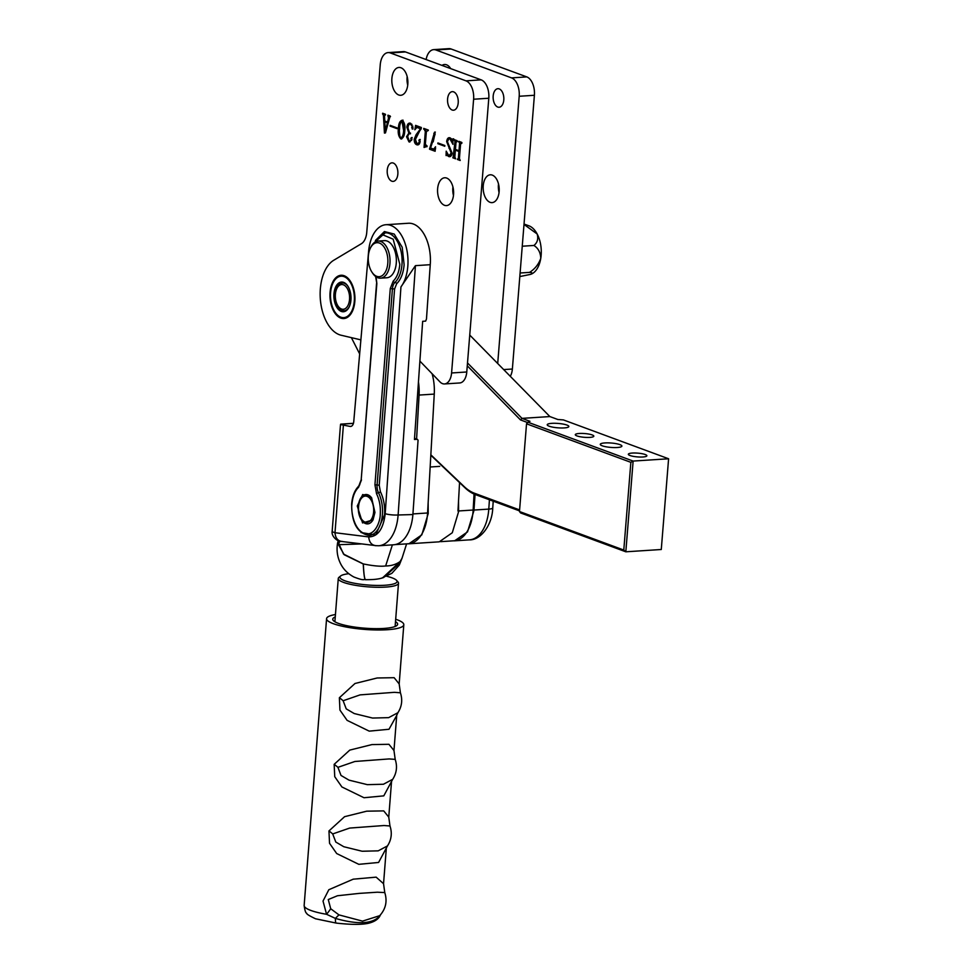 <?xml version="1.0" encoding="UTF-8"?>
<svg xmlns="http://www.w3.org/2000/svg" width="973" height="973" viewBox="0 0 973 973"><rect width="100%" height="100%" fill="white"/><g stroke="black" fill="none" stroke-linecap="round" stroke-linejoin="round"><path stroke-width="1.46" d="M458.198 102.895A9.292 5.327 -93.7 0 0 452.287 91.657A9.292 5.327 -93.7 0 0 447.592 98.978A9.292 5.327 -93.7 0 0 453.491 110.217A9.292 5.327 -93.7 0 0 458.198 102.895M397.848 174.07A9.292 5.327 -93.7 0 0 391.949 162.844A9.292 5.327 -93.7 0 0 387.242 170.166A9.292 5.327 -93.7 0 0 393.153 181.392A9.292 5.327 -93.7 0 0 397.848 174.07M452.919 186.925A13.938 8.003 -93.7 0 0 452.834 187.753A13.938 8.003 -93.7 0 0 453.467 195.439M453.552 194.612A13.938 8.003 -93.7 0 0 444.685 177.767A13.938 8.003 -93.7 0 0 437.631 188.738A13.938 8.003 -93.7 0 0 446.498 205.595A13.938 8.003 -93.7 0 0 453.552 194.612M407.164 76.624A13.938 8.003 -93.7 0 0 407.091 77.451A13.938 8.003 -93.7 0 0 407.723 85.138M407.809 84.31A13.938 8.003 -93.7 0 0 398.942 67.453A13.938 8.003 -93.7 0 0 391.888 78.436A13.938 8.003 -93.7 0 0 400.754 95.293A13.938 8.003 -93.7 0 0 407.809 84.31M354.829 301.472A21.686 12.442 -93.7 0 0 341.049 275.262A21.686 12.442 -93.7 0 0 330.078 292.35A21.686 12.442 -93.7 0 0 343.858 318.548A21.686 12.442 -93.7 0 0 354.829 301.472M390.1 126.101L390.161 125.347L397.093 127.901L397.033 128.655L390.1 126.101L390.903 125.614M412.005 124.374L410.667 124.082C409.061 123.717 408.186 124.958 408.028 127.804C407.882 130.796 408.709 132.559 410.484 133.094L410.424 133.848C408.915 133.301 408.028 134.298 407.748 136.816L409.365 141.255L410.922 140.209L411.421 137.594L411.956 139.297L408.976 141.876L406.544 136.707L408.855 133.046L406.86 127.159C407.359 123.948 408.599 122.647 410.57 123.267L413.039 127.743L412.211 129.056L412.053 126.101L410.302 123.972M409.487 123.085L410.57 123.267M409.365 141.255L410.29 141.243M410.132 141.194L411.676 140.161L411.555 138.494L410.801 138.543L411.421 137.594M409.864 142.022L408.976 141.876L409.73 141.827L407.31 136.658L406.544 136.707M427.001 146.461L424.046 147.434L425.323 131.477L423.754 128.387L428.327 130.066L426.356 131.829L425.347 144.369L427.05 145.95L426.989 146.704L426.004 146.376M428.278 130.577L427.585 130.577M437.85 143.7L437.911 142.946L444.831 145.5L444.77 146.254L437.85 143.7L438.641 143.213M453.126 157.127L455.011 141.559L454.257 139.638L457.055 140.671L456.045 141.924L455.437 149.416L458.976 150.718L459.584 143.226L458.83 141.316L461.628 142.35L460.618 143.615L459.414 158.575L460.168 160.496L457.371 159.463L458.38 158.198L458.915 151.472L455.376 150.17L454.841 156.896L455.595 158.818L452.798 157.784L454.573 156.458L455.778 141.511L455.011 141.559M457.006 141.28L456.045 141.924M461.579 142.97L460.618 143.615M457.699 158.806L459.134 158.149L459.682 151.423L458.915 151.472M419.898 361.105L440.453 382.377A13.938 8.003 -93.7 0 0 444.527 383.946A13.938 8.003 -93.7 0 0 451.581 372.975L473.608 99.234A15.495 8.891 -93.7 0 0 465.982 80.844L390.295 52.931A15.495 8.891 -93.7 0 0 388.081 52.603A15.495 8.891 -93.7 0 0 380.236 64.802L366.76 232.304A15.495 8.891 86.3 0 1 361.397 243.712L333.775 260.241A38.738 22.221 -93.7 0 0 320.458 300.548A38.738 22.221 -93.7 0 0 341.122 335.235L360.886 339.869M452.919 141.572L449.988 138.58C448.529 138.251 447.714 139.37 447.544 141.949L452.104 153.175C451.606 155.984 450.475 157.103 448.723 156.544L446.765 155.035L446.072 155.558L446.193 151.156L448.881 155.814L451.204 153.065L446.668 141.62C447.094 138.543 448.237 137.278 450.098 137.838L452.007 139.321L452.883 138.871L452.968 144.381L449.696 138.494M449.721 156.702L447.519 154.987L446.072 155.558M448.881 155.814L449.988 155.875M449.088 137.667L450.098 137.838M452.007 139.321L452.883 138.871M433.666 149.173L435.551 146.753L435.126 151.265L429.519 149.197L434.578 132.121L435.138 134.079L430.553 148.018L434.092 149.246L435.6 148.699M417.125 144.113L419.132 142.386L419.509 139.54L420.129 141.377C419.691 144.162 418.585 145.293 416.821 144.77C415.033 144.126 414.17 142.277 414.23 139.224L416.067 134.748L420.543 128.752L416.882 127.414L414.839 129.774L415.58 125.371L421.394 127.512L415.435 139.443L417.125 144.113L418.098 144.126M417.879 144.065L419.886 142.338L419.606 140.319L418.852 140.367L419.509 139.54M417.636 144.904L416.821 144.77L417.587 144.722C415.787 144.077 414.924 142.228 414.997 139.175L414.23 139.224M414.997 139.175L416.833 134.7L421.297 128.704L417.04 127.402M401.8 138.884L400.803 138.871C398.577 136.536 397.775 133.058 398.419 128.436C398.541 123.607 399.83 120.859 402.311 120.214C404.573 122.574 405.388 126.089 404.744 130.783C404.598 135.6 403.284 138.3 400.803 138.871L401.399 138.969M385.308 114.875L384.517 116.018L384.797 121.029L387.558 122.039L388.47 118.171L387.947 115.179L390.161 115.994L385.466 132.924L384.432 133.094L383.435 115.3L382.584 113.987L382.644 113.221L385.369 114.23L384.517 116.018M390.1 116.675L389.139 117.599M444.527 383.946L459.73 382.961A13.938 8.003 -93.7 0 0 466.772 371.978L488.799 98.237A15.495 8.891 -93.7 0 0 481.173 79.859L405.498 51.946A15.495 8.891 -93.7 0 0 403.272 51.618L388.081 52.603M455.778 141.511L454.513 140.501M455.267 140.453L454.196 140.392M457.444 141.255L456.811 141.876M459.584 143.226L460.338 143.177L459.743 150.669L458.976 150.718M460.338 143.177L459.086 142.192M459.84 142.143L458.769 142.07M462.005 142.946L461.372 143.566M460.193 160.18L457.371 159.463M458.453 158.757L459.134 158.149L458.453 158.757M459.682 151.423L455.376 150.17M455.619 158.49L452.798 157.784M453.892 157.079L454.573 156.458L453.892 157.079M450.085 156.641L449.477 156.495M447.519 154.987L446.838 155.51L447.519 154.987M446.85 154.999L446.911 152.98M449.635 155.765L451.959 153.016L451.204 153.065M451.959 153.016L449.721 148.127L448.954 148.176M449.721 148.127L447.422 141.572L446.668 141.62M447.422 141.572L449.49 137.692M453.637 138.811L452.299 139.309M450.742 138.531L450.061 138.409M444.795 145.938L438.604 143.651M435.174 150.961L429.519 149.197M430.273 149.149L429.579 148.455M430.334 148.407L430.686 147.738M433.192 141.863L434.396 136.427L433.642 136.475M434.396 136.427L434.578 133.325L433.824 133.374M434.578 133.325L435.332 132.073M424.86 146.668L426.089 131.428L425.323 131.477M426.089 131.428L425.067 129.324L424.301 129.373M425.067 129.324L423.693 129.141M427.013 146.388L426.356 146.303M419.886 142.338L419.132 142.386M419.606 140.319L420.263 139.492M416.833 134.7L416.067 134.748M421.297 128.704L420.543 128.752M415.933 127.767L416.298 125.639M407.31 136.658L409.621 132.997L408.855 133.046M409.621 132.997L407.626 127.11L406.86 127.159M407.626 127.11L409.888 123.097M412.978 129.008L411.688 127.572M412.443 127.524L412.82 126.052L412.053 126.101M411.421 124.033L410.655 123.899M411.676 140.161L410.922 140.209M411.555 138.494L412.187 137.546M399.842 136.621L399.173 128.387L398.419 128.436M399.173 128.387C399.295 123.547 400.596 120.81 403.065 120.166M401.569 138.823L400.377 137.752M403.004 120.92L402.25 120.968C400.475 122.257 399.587 124.897 399.587 128.874C398.966 132.608 399.392 135.697 400.864 138.117L401.63 138.069C403.394 136.767 404.294 134.177 404.33 130.297L402.421 120.956M404.33 130.297L403.576 130.346L401.946 120.932L402.7 120.871M400.864 138.117C402.627 136.816 403.527 134.225 403.576 130.346M397.057 128.339L390.866 126.052M389.37 116.894L388.069 116.006M388.835 115.957L387.886 115.933M385.186 132.973L384.201 115.252L383.435 115.3M384.201 115.252L382.766 114.048M383.532 113.999L382.584 113.987M387.935 122.634L384.785 121.795L385.405 131.1L387.388 122.756L384.785 121.795M493.177 96.011A9.292 5.327 -93.7 0 0 499.088 107.249A9.292 5.327 -93.7 0 0 503.795 99.927A9.292 5.327 -93.7 0 0 497.884 88.701A9.292 5.327 -93.7 0 0 493.177 96.011M483.228 185.782A13.938 8.003 -93.7 0 0 492.095 202.627A13.938 8.003 -93.7 0 0 499.137 191.645A13.938 8.003 -93.7 0 0 490.283 174.799A13.938 8.003 -93.7 0 0 483.228 185.782M498.504 183.97A13.938 8.003 -93.7 0 0 498.419 184.797A13.938 8.003 -93.7 0 0 499.064 192.472M510.29 376.308A13.938 8.003 -93.7 0 0 512.37 369.022L534.396 95.281A15.495 8.891 -93.7 0 0 526.77 76.891L451.095 48.991A15.495 8.891 -93.7 0 0 448.869 48.65L433.666 49.635A15.495 8.891 -93.7 0 0 426.125 59.56M450.706 68.621A13.938 8.003 -93.7 0 0 444.539 64.498A13.938 8.003 -93.7 0 0 441.997 65.41M497.702 363.501L519.193 96.266A15.495 8.891 -93.7 0 0 511.567 77.889L435.892 49.976A15.495 8.891 -93.7 0 0 433.666 49.635M551.849 423.34A10.849 2.201 -175.4 0 1 563.112 424.082A10.849 2.201 -175.4 0 1 568.852 426.502A10.849 2.201 -175.4 0 1 564.231 427.913A10.849 2.201 -175.4 0 1 552.956 427.183A10.849 2.201 -175.4 0 1 547.227 424.763A10.849 2.201 -175.4 0 1 551.849 423.34M579.251 433.471A9.292 1.885 -175.4 0 1 588.908 434.092A9.292 1.885 -175.4 0 1 593.822 436.172A9.292 1.885 -175.4 0 1 589.869 437.388A9.292 1.885 -175.4 0 1 580.212 436.755A9.292 1.885 -175.4 0 1 575.298 434.676A9.292 1.885 -175.4 0 1 579.251 433.471M604.89 442.934A10.849 2.201 -175.4 0 1 616.164 443.664A10.849 2.201 -175.4 0 1 621.893 446.096A10.849 2.201 -175.4 0 1 617.271 447.507A10.849 2.201 -175.4 0 1 606.009 446.777A10.849 2.201 -175.4 0 1 600.268 444.345A10.849 2.201 -175.4 0 1 604.89 442.934M632.304 453.053A9.292 1.885 -175.4 0 1 641.961 453.686A9.292 1.885 -175.4 0 1 646.875 455.765A9.292 1.885 -175.4 0 1 642.91 456.982A9.292 1.885 -175.4 0 1 633.253 456.349A9.292 1.885 -175.4 0 1 628.339 454.269A9.292 1.885 -175.4 0 1 632.304 453.053M467.502 362.941L522.002 418.366L529.957 421.309L527.925 422.209L633.131 461.068L625.821 551.8L661.275 549.502L668.597 458.769L563.391 419.91L557.821 419.497L549.867 416.566L469.752 335.077M623.79 550.049L625.821 551.8L520.616 512.941L519.473 511.518L623.79 550.049L630.857 462.333L526.539 423.802L519.473 511.518M519.521 510.886L475.542 494.649A61.968 35.551 86.3 0 1 465.082 487.874L430.82 455.218M527.634 422.562L520.47 419.91L522.002 418.366L549.867 416.566M630.857 462.333L633.131 461.068L668.597 458.769L661.275 549.502M520.47 419.91L467.271 365.812M351.387 337.643L359.657 353.917M430.844 454.817L464.206 486.609A60.423 34.651 -93.7 0 0 474.398 493.214L519.594 509.913M527.925 422.209L526.539 423.802M440.647 541.657L454.257 540.769A37.181 21.333 -93.7 0 0 473.158 510.022L474.058 494.041M457.967 511.007L459.56 482.608M394.929 544.625L408.66 543.737A37.181 21.333 -93.7 0 0 427.573 512.978L434.262 394.089A37.181 21.333 -93.7 0 0 432.121 373.766M416.59 439.054L419.071 395.074A37.181 21.333 -93.7 0 0 418.451 381.927M380.394 491.681A1.545 0.754 153.3 0 1 378.473 492.727A1.545 0.754 153.3 0 0 376.551 493.785C379.519 499.915 380.747 506.775 380.261 514.364C380.273 521.65 374.714 536.926 364.206 533.459C353.758 529.336 350.827 510.995 351.946 504.111C352.64 496.595 354.853 490.988 358.587 487.266A1.545 1.143 46.8 0 1 358.794 486.062C354.719 490.112 352.348 496.06 351.667 503.905C351.545 522.781 357.346 533.289 369.083 535.442A26.344 15.106 -93.7 0 0 382.413 514.608A26.344 15.106 -93.7 0 0 378.473 492.727A9.292 5.327 86.3 0 1 377.086 485.016L392.435 288.774A9.292 5.327 86.3 0 1 394.916 282.45A1.545 1.143 -133.2 0 1 396.656 283.739L394.588 289.005L379.227 485.247L380.394 491.681C383.727 498.59 385.113 506.301 384.554 514.839L375.687 534.955L361.019 532.523M375.444 240.477L384.42 231.55L394.235 234.079L402.202 247.239L404.123 264.802C403.345 273.255 400.864 279.567 396.656 283.739M373.17 519.594A14.717 8.441 86.3 0 1 367.697 523.888A14.717 8.441 86.3 0 1 358.332 506.155A14.717 8.441 86.3 0 1 365.787 494.515A14.717 8.441 86.3 0 1 371.771 498.054M407.833 266.14A34.396 19.728 -93.7 0 0 385.965 224.714A34.396 19.728 -93.7 0 0 368.56 251.922L353.746 421.637A6.203 3.551 86.3 0 1 350.621 426.454A6.203 3.551 86.3 0 1 350.049 426.405L340.514 424.556L332.17 531.173C331.063 536.853 338.58 542.216 341.438 541.45L376.344 545.683C371.759 545.391 369.217 542.472 368.718 536.914C377.743 536.743 383.228 529.142 385.162 514.109L400.949 286.913A34.396 19.728 -93.7 0 0 407.833 266.14M375.164 545.646L378.74 545.756A38.202 21.917 -93.7 0 0 398.066 515.532A38.202 21.917 -93.7 0 0 398.115 514.985L415.435 265.653L430.248 264.692A34.396 19.728 -93.7 0 0 408.38 223.255L385.965 224.714M378.74 545.756L393.554 544.795A38.202 21.917 -93.7 0 0 412.893 514.571L398.115 514.985A9.292 1.739 4 0 1 385.199 513.683M453.211 540.842L454.598 540.83L467.526 531.89L473.936 510.606L475.055 494.466M407.492 543.81L408.879 543.798L421.808 534.858L428.217 513.574L428.144 502.7M408.879 543.798L439.273 541.827L452.287 532.742L458.611 511.603L458.538 500.718M374.946 512.443L371.601 497.799L362.734 494.515L357.261 506.033L362.564 522.939L373.024 519.874L374.946 512.443M415.435 265.653L400.949 286.913M332.401 530.808C331.623 531.367 332.486 532 334.992 532.717C335.454 538.312 337.984 541.231 342.605 541.487M412.929 514.024L418.062 440.197L417.368 439.31L414.449 439.504L422.659 321.309L425.639 321.114L426.478 318.949L430.248 264.692M361.433 543.943L338.276 544.71L339.796 541.17M338.118 542.958L338.276 544.71M401.995 558.307L400.11 561.53C396.06 564.462 391.231 565.933 385.649 565.97C380.674 566.614 373.243 565.945 363.343 563.939L343.53 554.087L337.923 541.718M414.534 438.349L417.368 439.31M363.343 563.999L363.44 565.982C363.938 575.59 364.717 580.139 365.787 579.628C365.86 579.008 364.243 583.739 363.245 563.975L344.223 554.744L337.558 543.116M383.532 577.573L383.605 577.536C377.232 579.811 370.105 579.616 365.568 579.713L365.58 579.713C362.978 579.057 364.753 581.185 353.868 576.989C347.3 573.45 342.654 568.548 339.93 562.272C337.242 556.24 336.451 549.867 337.558 543.165L337.813 542.034M383.605 577.536L399.173 563.647L400.11 561.53M400.098 561.591L382.547 577.889M348.675 573.717A28.667 5.716 4.5 0 0 340.623 575.98A28.667 5.716 4.5 0 0 345.074 580.857A28.667 5.716 4.5 0 0 379.628 585.442A28.667 5.716 4.5 0 0 396.57 580.358A28.667 5.716 4.5 0 0 391.937 577.804A28.667 5.716 4.5 0 0 386.828 576.308M396.57 580.358L397.969 581.927A30.212 6.02 -175.5 0 1 398.504 583.204A30.212 6.02 -175.5 0 1 377.208 587.278A30.212 6.02 -175.5 0 1 343.7 582.45A30.212 6.02 -175.5 0 1 338.276 578.485A30.212 6.02 -175.5 0 1 338.993 577.317L340.623 575.98M393.968 750.511L395.196 759.378L389.188 758.928L354.89 761.482L337.923 767.344L341.012 775.445L349.003 780.139L367.32 784.652L383.423 784.25L392.691 779.312L383.788 795.865L364.011 797.738L341.9 786.962L334.736 776.685L334.165 764.34L349.781 750.098L371.929 744.588L388.932 744.296L393.968 750.511L396.716 715.423L389.005 729.264L369.217 731.137L347.106 720.361L339.942 710.083L339.37 697.75L354.987 683.496L377.135 677.986L394.138 677.695L399.173 683.922L400.402 692.788L394.393 692.326L360.095 694.88L343.128 700.755L346.218 708.855L354.208 713.537L372.537 718.05L388.641 717.648L397.908 712.71L396.729 715.289M388.762 817.113L389.978 825.98L383.982 825.53L349.672 828.072L332.705 833.946L335.794 842.046L343.797 846.729L362.114 851.241L378.217 850.84L387.485 845.902L378.582 862.467L358.806 864.328L336.694 853.552L329.531 843.275L328.959 830.942L344.576 816.688L366.712 811.178L383.727 810.898L388.762 817.113L391.499 782.012M380.613 914.681L378.716 917.734A9.292 9.012 -138.8 0 0 380.139 915.496C373.255 923.961 358.344 924.934 335.393 918.403A9.292 1.569 96.5 0 0 336.22 923.085L315.532 918.78C309.414 915.873 306.483 914.048 306.738 913.319C305.668 912.99 304.804 910.375 304.148 905.462A38.738 7.723 4.5 0 0 311.092 910.533A38.738 7.723 4.5 0 0 326.563 914.292L323.024 901.071L328.825 889.723L353.211 879.178L376.15 877.147L383.544 883.703L386.305 848.48M335.259 616.955A32.535 6.483 4.5 0 0 332.754 619.169A32.535 6.483 4.5 0 0 338.592 623.438A32.535 6.483 4.5 0 0 374.69 628.643A32.535 6.483 4.5 0 0 397.629 624.24A32.535 6.483 4.5 0 0 395.5 621.662M335.454 614.535A38.738 7.723 4.5 0 0 326.575 618.682A38.738 7.723 4.5 0 0 333.532 623.766A38.738 7.723 4.5 0 0 376.502 629.969A38.738 7.723 4.5 0 0 403.807 624.727A38.738 7.723 4.5 0 0 396.85 619.655A38.738 7.723 4.5 0 0 395.695 619.242M384.773 892.582L377.354 892.205L359.28 893.384L337.449 895.756L328.278 899.539L330.711 908.746L338.981 914.9L362.515 921.127L379.701 915.678C385.782 908.964 387.485 901.266 384.773 892.582L383.544 883.715M338.981 914.9A24.787 4.16 128.1 0 0 335.393 918.403L326.563 914.292A24.787 5.193 -45.4 0 0 330.711 908.746M330.601 292.545A20.761 11.907 -93.7 0 0 335.089 312.236A20.761 11.907 -93.7 0 0 346.947 316.651A20.761 11.907 -93.7 0 0 354.294 301.277A20.761 11.907 -93.7 0 0 347.215 278.57A20.761 11.907 -93.7 0 0 333.167 282.656A20.761 11.907 -93.7 0 0 330.601 292.545M344.235 318.524A21.686 12.442 86.3 0 1 335.527 312.88A21.686 12.442 86.3 0 1 335.308 312.552M333.958 293.773A14.875 8.526 86.3 0 1 339.224 282.766A14.875 8.526 86.3 0 1 347.726 285.928A14.875 8.526 86.3 0 1 350.937 300.037A14.875 8.526 86.3 0 1 349.1 307.115A14.875 8.526 86.3 0 1 339.042 310.046A14.875 8.526 86.3 0 1 333.958 293.773M347.933 286.257A13.938 8.003 -93.7 0 0 342.301 282.948A13.938 8.003 -93.7 0 0 335.247 293.931A13.938 8.003 -93.7 0 0 344.114 310.776A13.938 8.003 -93.7 0 0 349.271 306.763M333.338 282.328A21.686 12.442 86.3 0 1 333.508 281.975A21.686 12.442 86.3 0 1 341.426 275.25M335.381 294.296A12.394 7.115 -93.7 0 0 338.057 306.057A12.394 7.115 -93.7 0 0 345.135 308.696A12.394 7.115 -93.7 0 0 349.526 299.514A12.394 7.115 -93.7 0 0 345.293 285.965A12.394 7.115 -93.7 0 0 336.913 288.397A12.394 7.115 -93.7 0 0 335.381 294.296M344.369 310.752A13.938 8.003 86.3 0 1 338.774 307.127L338.057 306.057M336.913 288.397L337.485 287.254A13.938 8.003 86.3 0 1 342.557 282.936M358.587 506.471A13.172 7.553 -93.7 0 0 361.433 518.962A13.172 7.553 -93.7 0 0 368.962 521.759A13.172 7.553 -93.7 0 0 373.62 512.005A13.172 7.553 -93.7 0 0 369.12 497.604A13.172 7.553 -93.7 0 0 360.217 500.195A13.172 7.553 -93.7 0 0 358.587 506.471M368.013 523.851A14.717 8.441 86.3 0 1 362.151 520.02L361.433 518.962M360.217 500.195L360.788 499.052A14.717 8.441 86.3 0 1 366.103 494.503M368.341 256.106A17.04 9.779 -93.7 0 0 372.027 272.27A17.04 9.779 -93.7 0 0 381.757 275.894A17.04 9.779 -93.7 0 0 387.789 263.282A17.04 9.779 -93.7 0 0 381.975 244.637A17.04 9.779 -93.7 0 0 370.445 247.993A17.04 9.779 -93.7 0 0 368.341 256.106M370.445 247.993L371.017 246.85A18.596 10.667 86.3 0 1 378.132 241.061A18.596 10.667 86.3 0 1 389.942 263.525A18.596 10.667 86.3 0 1 380.54 278.156A18.596 10.667 86.3 0 1 372.744 273.34L372.027 272.27M380.54 278.156L386.865 277.755A18.596 10.667 -93.7 0 0 396.279 263.111A18.596 10.667 -93.7 0 0 384.457 240.647L378.132 241.061M531.83 273.875A24.787 14.218 -93.7 0 0 532 273.79A24.787 14.218 -93.7 0 0 540.769 258.332A24.787 14.218 -93.7 0 0 540.818 245.561A24.787 14.218 -93.7 0 0 537.157 233.982C538.507 238.835 537.437 242.666 533.909 245.464C538.239 248.188 540.526 252.481 540.769 258.332C538.628 264.315 534.895 268.998 529.555 272.379C532.572 272.647 532.924 273.316 530.626 274.362L519.813 276.563M532 273.79L530.626 274.362M520.093 272.999L529.555 272.379M522.246 246.218L533.909 245.464M523.997 224.435L537.157 233.982A24.787 14.218 -93.7 0 0 528.886 225.797L524.033 224.045M465.982 80.844L481.173 79.859M473.608 99.234L488.799 98.237M390.295 52.931L405.498 51.946M451.581 372.975L466.772 371.978M534.396 95.281L519.193 96.266M526.77 76.891L511.567 77.889M451.095 48.991L435.892 49.976M512.37 369.022L503.673 369.582M464.206 486.609L465.082 487.874M474.398 493.214L475.542 494.649M458.66 510.959L473.158 510.022M412.941 513.939L427.573 512.978M419.071 395.074L434.262 394.089M358.04 486.816L359.828 484.7M374.423 242.52L382.523 234.712L393.177 239.188L399.818 264.328C399.125 271.844 396.923 277.451 393.189 281.161A1.545 1.143 -133.2 0 0 394.916 282.45A26.344 15.106 -93.7 0 0 401.971 264.559A26.344 15.106 -93.7 0 0 385.223 232.827L373.668 243.153M454.598 540.83L469.412 539.857A38.202 21.917 -93.7 0 0 488.75 509.633A38.202 21.917 -93.7 0 0 488.787 509.098L473.973 510.059M439.711 466.371L430.163 466.991M343.408 425.006L334.992 532.717L368.718 536.914M394.588 289.005L390.282 288.531L374.933 484.773L379.227 485.247M351.18 426.332L350.049 426.405M340.915 424.204L353.43 423.389M374.933 484.773L376.551 493.785M393.189 281.161L390.282 288.531M375.627 276.502L376.843 283.666L376.089 276.831M376.563 283.459L361.202 479.701L376.843 283.666M358.587 487.266L361.482 479.908M392.387 544.868L385.649 565.97M489.431 499.781L488.787 509.098A9.292 1.739 4 0 0 492.752 507.942L493.214 501.18M381.513 578.193L391.851 573.328L399.307 565.07L402.007 558.271L400.146 561.494M339.37 697.75A24.787 9.426 -154.1 0 1 343.128 700.755M334.165 764.34A24.787 9.426 -154.1 0 1 337.923 767.344M328.959 830.942A24.787 9.426 -154.1 0 1 332.705 833.946M456.422 141.255L457.176 141.207M460.995 142.946L461.749 142.897M457.93 158.854L458.684 158.806M453.357 157.164L454.123 157.115M446.583 155.011L447.337 154.962M452.177 139.346L452.931 139.297M389.735 116.651L390.501 116.602M384.809 114.85L385.576 114.802M358.794 486.062L361.202 479.701M340.72 424.131L353.442 423.316M338.178 540.915L337.813 542.058M338.118 542.995L338.178 540.672M492.752 507.942C492.204 525.712 480.224 540.295 469.412 539.857M401.91 558.587L406.605 543.871M401.898 558.624L402.068 557.979M395.123 626.466L398.504 583.204M334.882 621.747L338.276 578.485M399.173 683.922L403.807 624.727M304.148 905.462L326.575 618.682M389.978 825.98C392.314 833.022 391.474 839.663 387.485 845.902M395.196 759.39C397.519 766.432 396.68 773.073 392.691 779.312M400.402 692.788C402.725 699.83 401.898 706.471 397.908 712.71M378.716 917.734C376.624 920.227 373.34 922.027 368.852 923.17C362.211 924.788 351.338 924.764 336.22 923.085M335.089 312.236L335.527 312.88M333.167 282.656L333.508 281.975"/></g></svg>
